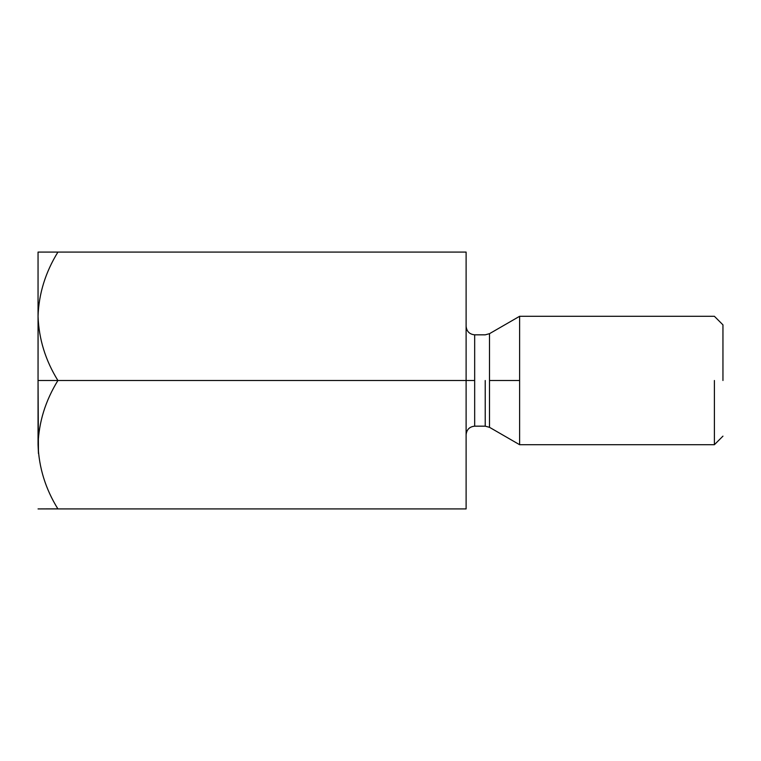 <?xml version="1.0" encoding="UTF-8"?>
<svg xmlns="http://www.w3.org/2000/svg" width="761" height="761" viewBox="0 0 761 761"><rect width="100%" height="100%" fill="white"/><g stroke="black" fill="none" stroke-linecap="round" stroke-linejoin="round"><path stroke-width="1.14" d="M38.098 319.354L38.05 380.5L57.912 380.5C45.498 360.505 38.878 339.102 38.05 316.291C38.878 339.102 45.498 360.505 57.912 380.5L466.113 380.5L466.113 252.081L57.912 252.081L466.113 252.081L466.113 380.5L57.912 380.5C45.432 400.752 38.811 422.155 38.05 444.709C38.878 467.52 45.498 488.923 57.912 508.919L38.05 508.919L57.874 508.843M466.113 508.919L57.912 508.919L466.113 508.919L466.113 380.5L466.113 508.919M38.459 453.575L38.05 444.709C38.811 422.155 45.432 400.752 57.912 380.5L38.05 380.5L38.459 453.575M38.05 252.081L57.912 252.081C45.432 272.333 38.811 293.736 38.05 316.291C38.811 293.736 45.432 272.333 57.912 252.081L38.05 252.081L38.05 316.291L38.05 252.081M485.223 380.5L485.223 426.17L485.223 380.5M474.674 380.5L474.674 334.83L474.674 426.17L474.674 334.83L474.674 426.17L474.674 380.5L466.113 380.5L474.674 380.5M489.504 380.5L489.504 427.321L489.504 333.679L489.504 380.5L519.62 380.5L519.62 316.291L519.62 444.709L519.62 380.5L489.504 380.5L489.504 427.321L489.504 380.5M714.389 380.5L714.389 444.709L714.389 380.5M519.62 380.5L519.62 316.291L519.62 380.5M722.95 380.5L722.95 324.852L722.95 380.5M57.912 508.919C45.498 488.923 38.878 467.52 38.05 444.709L38.05 316.291M722.95 436.148L714.389 444.709L519.62 444.709L489.504 427.321L485.223 426.17L474.674 426.17C469.508 426.712 466.655 429.565 466.113 434.731M722.95 324.852L714.389 316.291L519.62 316.291L489.504 333.679L485.223 334.83L474.674 334.83C469.508 334.288 466.655 331.435 466.113 326.269"/></g></svg>
